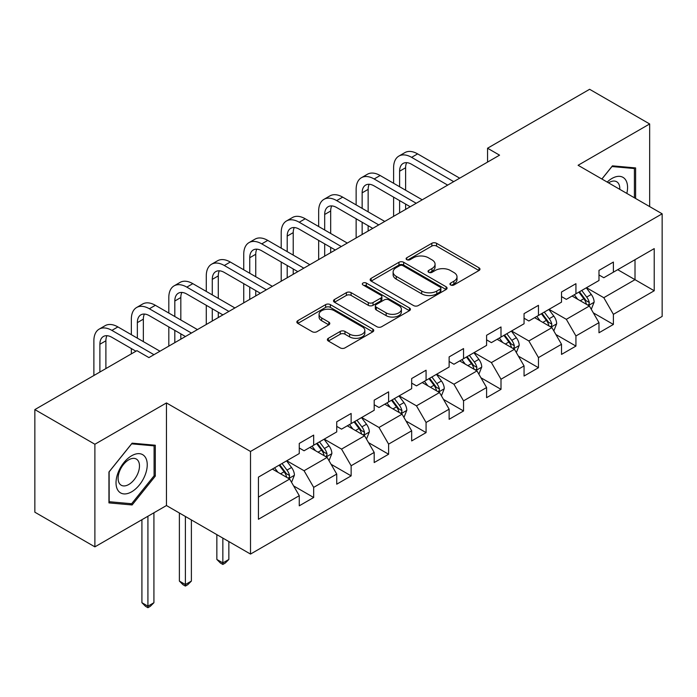 <?xml version="1.0" encoding="UTF-8"?>
<svg xmlns="http://www.w3.org/2000/svg" width="697" height="697" viewBox="0 0 697 697"><rect width="100%" height="100%" fill="white"/><g stroke="black" fill="none" stroke-linecap="round" stroke-linejoin="round"><path stroke-width="1.05" d="M450.637 284.977A2.335 1.35 0 0 0 453.939 284.977L478.987 270.514A3.337 1.925 0 0 0 479.963 269.155A3.337 1.925 0 0 0 478.987 267.796L436.549 243.297A3.337 1.925 0 0 0 431.835 243.297L406.787 257.759A2.335 1.35 0 0 0 406.107 258.709A2.335 1.35 0 0 0 406.787 259.667A2.335 1.35 0 0 0 410.089 259.667L413.33 257.794A10.664 6.16 0 0 1 428.42 257.794L431.957 259.833A10.664 6.16 0 0 1 435.076 264.189A10.664 6.16 0 0 1 431.957 268.545L428.716 270.419A2.335 1.35 0 0 0 428.028 271.368A2.335 1.35 0 0 0 428.716 272.318A2.335 1.35 0 0 0 432.009 272.318L435.25 270.453A10.664 6.16 0 0 1 450.34 270.453L453.878 272.492A10.664 6.16 0 0 1 457.005 276.848A10.664 6.16 0 0 1 453.878 281.205L450.637 283.069A2.335 1.35 0 0 0 449.948 284.027A2.335 1.35 0 0 0 450.637 284.977L450.637 283.069M328.348 338.298A3.337 1.925 0 0 0 327.372 339.657A3.337 1.925 0 0 0 328.348 341.016L340.249 347.89A3.337 1.925 0 0 0 344.971 347.89L372.782 331.833A3.337 1.925 0 0 0 373.758 330.474A3.337 1.925 0 0 0 372.782 329.106L330.352 304.615A3.337 1.925 0 0 0 325.638 304.615L297.819 320.672A3.337 1.925 0 0 0 296.844 322.031A3.337 1.925 0 0 0 297.819 323.391L312.204 331.694A3.337 1.925 0 0 0 316.917 331.694L328.818 324.819A3.337 1.925 0 0 0 329.794 323.46A3.337 1.925 0 0 0 328.818 322.101L321.692 317.98A8.922 5.149 0 0 1 319.078 314.338A8.922 5.149 0 0 1 324.584 309.581A8.922 5.149 0 0 1 334.299 310.705L362.24 326.832A8.922 5.149 0 0 1 364.845 330.474A8.922 5.149 0 0 1 359.338 335.231A8.922 5.149 0 0 1 349.624 334.107L344.971 331.423A3.337 1.925 0 0 0 340.249 331.423L328.348 338.298L328.348 341.016M166.461 402.936L94.888 444.25L34.85 409.592L34.85 512.199L94.888 546.857L166.461 505.543L250.511 554.071L250.511 451.464L166.461 402.936L166.461 505.543M649.665 206.6L649.665 123.961L578.092 165.276L662.15 213.805L250.511 451.464M649.665 123.961L589.618 89.294L487.551 148.226L487.551 162.087M34.85 409.592L136.917 350.661L148.923 357.596L499.557 155.161L487.551 148.226M413.565 305.565A3.337 1.925 0 0 0 418.278 305.565L446.097 289.508A3.337 1.925 0 0 0 447.073 288.14A3.337 1.925 0 0 0 446.097 286.781L403.668 262.281A3.337 1.925 0 0 0 398.954 262.281L371.135 278.347A3.337 1.925 0 0 0 370.159 279.706A3.337 1.925 0 0 0 371.135 281.065L413.565 305.565M363.939 285.482A2.335 1.35 0 0 1 366.3 285.814L366.3 283.043L409.444 307.943A3.337 1.925 0 0 1 410.42 309.302A3.337 1.925 0 0 1 409.444 310.67L381.625 326.727A3.337 1.925 0 0 1 376.911 326.727L334.482 302.228L334.482 299.51A3.337 1.925 0 0 0 333.506 300.869A3.337 1.925 0 0 0 334.482 302.228M334.482 299.51L346.383 292.635A3.337 1.925 0 0 1 351.096 292.635L368.304 302.568A3.337 1.925 0 0 0 373.017 302.568L380.919 298.011A3.337 1.925 0 0 0 381.895 296.652A3.337 1.925 0 0 0 380.919 295.284L362.998 284.942A2.335 1.35 0 0 1 362.318 283.993A2.335 1.35 0 0 1 363.756 282.747A2.335 1.35 0 0 1 366.3 283.043M250.511 554.071L662.15 316.412L662.15 213.805M293.62 485.922L313.676 497.501L313.676 487.377L336.729 474.065L336.729 484.188L351.14 475.868L351.14 465.744L374.193 452.431L374.193 462.555L388.604 454.235L388.604 444.12L411.666 430.807L411.666 440.931L426.076 432.61L426.076 422.487L449.129 409.174L449.129 419.298L463.54 410.977L463.54 400.853L486.593 387.541L486.593 397.665L501.004 389.344L501.004 379.229L524.057 365.916L524.057 376.04L538.467 367.72L538.467 357.596L561.521 344.283L561.521 354.407L575.931 346.087L575.931 335.963L598.984 322.65L598.984 332.774L613.395 324.453L613.395 314.338L654.222 290.762L654.222 248.611L635.011 259.702L635.011 279.671L654.222 290.762M313.676 497.501L299.266 505.822L299.266 495.698L258.439 519.265L258.439 477.114L299.266 453.547L299.266 443.423L313.676 435.102L313.676 445.226L336.729 431.913L336.729 421.79L351.14 413.469L351.14 423.593L374.193 410.28L374.193 400.165L388.604 391.845L388.604 401.96L411.666 388.656L411.666 378.532L426.076 370.212L426.076 380.335L449.129 367.023L449.129 356.899L463.54 348.578L463.54 358.702L486.593 345.39L486.593 335.274L501.004 326.954L501.004 337.069L524.057 323.765L524.057 313.641L538.467 305.321L538.467 315.445L561.521 302.132L561.521 292.008L575.931 283.688L575.931 293.812L598.984 280.499L598.984 270.384L613.395 262.063L613.395 272.178L654.222 248.611M309.834 447.439L327.128 457.424L304.066 470.736L286.781 460.752M299.266 447.997L304.066 450.767L313.676 445.226M304.066 470.736L313.676 487.377M327.128 457.424L336.729 474.065M347.298 425.815L364.592 435.799L341.539 449.103L324.244 439.127M336.729 426.364L341.539 429.143L351.14 423.593M341.539 449.103L351.14 465.744M364.592 435.799L374.193 452.431M384.761 404.182L402.056 414.166L379.002 427.479L361.708 417.494M374.193 404.739L379.002 407.51L388.604 401.96M379.002 427.479L388.604 444.12M402.056 414.166L411.666 430.807M422.225 382.548L439.519 392.533L416.466 405.846L399.172 395.861M411.666 383.106L416.466 385.877L426.076 380.335M416.466 405.846L426.076 422.487M439.519 392.533L449.129 409.174M459.698 360.924L476.983 370.909L453.93 384.213L436.636 374.237M449.129 361.473L453.93 364.252L463.54 358.702M453.93 384.213L463.54 400.853M476.983 370.909L486.593 387.541M497.161 339.291L514.447 349.275L491.394 362.588L474.099 352.604M486.593 339.848L491.394 342.619L501.004 337.069M491.394 362.588L501.004 379.229M514.447 349.275L524.057 365.916M534.625 317.658L551.919 327.642L528.857 340.955L511.572 330.97M524.057 318.215L528.857 320.986L538.467 315.445M528.857 340.955L538.467 357.596M551.919 327.642L561.521 344.283M572.089 296.033L589.383 306.018L566.33 319.322L549.036 309.346M561.521 296.582L566.33 299.362L575.931 293.812M566.33 319.322L575.931 335.963M589.383 306.018L598.984 322.65M617.716 269.687L635.011 279.671L603.794 297.697L586.499 287.713M598.984 274.958L603.794 277.728L613.395 272.178M603.794 297.697L613.395 314.338M94.888 444.25L94.888 546.857M258.439 497.083L289.664 479.057L272.37 469.072M289.664 479.057L299.266 495.698M593.347 312.875L613.395 324.453M555.875 334.508L575.931 346.087M518.411 356.141L538.467 367.72M480.947 377.765L501.004 389.344M443.484 399.398L463.54 410.977M406.02 421.032L426.076 432.61M368.556 442.656L388.604 454.235M331.092 464.289L351.14 475.868M635.612 198.488L635.612 167.925L612.436 165.851L601.868 179.007M108.941 502.894L132.116 504.968L155.292 476.138L155.292 445.235L132.116 443.161L108.941 471.991L108.941 502.894M154.089 475.441L155.292 476.138M129.668 503.556L132.116 504.968M451.569 285.308L453.878 283.975A10.664 6.16 0 0 0 457.005 279.619L457.005 276.848M435.076 264.189L435.076 266.96A10.664 6.16 0 0 1 431.957 271.316L429.648 272.649M478.935 270.541L436.549 246.067A3.337 1.925 0 0 0 431.835 246.067L407.719 259.99M446.054 289.525L403.668 265.06A3.337 1.925 0 0 0 398.954 265.06L371.179 281.091M440.208 289.098A2.335 1.35 0 0 0 440.887 288.14A2.335 1.35 0 0 0 440.208 287.19L402.962 265.688A2.335 1.35 0 0 0 399.66 265.688L396.245 267.657A10.664 6.16 0 0 0 393.117 272.013A10.664 6.16 0 0 0 396.245 276.369L421.702 291.067A10.664 6.16 0 0 0 436.784 291.067L440.208 289.098L440.208 291.869A2.335 1.35 0 0 0 440.887 290.919L440.887 288.14M393.117 272.013L393.117 274.792A10.664 6.16 0 0 0 396.245 279.14L396.245 276.369M440.208 291.869L436.784 293.846A10.664 6.16 0 0 1 421.702 293.846L396.245 279.14M334.525 302.254L346.383 295.406L346.383 292.635M381.895 296.652L381.895 299.422A3.337 1.925 0 0 1 380.919 300.782L373.017 305.338A3.337 1.925 0 0 1 368.304 305.338L351.096 295.406A3.337 1.925 0 0 0 346.383 295.406M366.3 285.814L409.4 310.696M386.164 312.883A8.922 5.149 0 0 0 395.879 313.998A8.922 5.149 0 0 0 401.385 309.241A8.922 5.149 0 0 0 398.771 305.6L388.935 299.919A3.337 1.925 0 0 0 384.221 299.919L376.319 304.476A3.337 1.925 0 0 0 375.343 305.835A3.337 1.925 0 0 0 376.319 307.194L386.164 312.883L386.164 315.654A8.922 5.149 0 0 0 395.879 316.769A8.922 5.149 0 0 0 401.385 312.012L401.385 309.241M375.343 305.835L375.343 308.605A3.337 1.925 0 0 0 376.319 309.973L376.319 307.194M386.164 315.654L376.319 309.973M364.845 330.474L364.845 333.244A8.922 5.149 0 0 1 359.338 338.001A8.922 5.149 0 0 1 349.624 336.886L344.971 334.194A3.337 1.925 0 0 0 340.249 334.194L328.392 341.042M319.078 314.338L319.078 317.118A8.922 5.149 0 0 0 321.692 320.759L321.692 317.98M328.775 324.846L321.692 320.759M372.738 331.859L330.352 307.386A3.337 1.925 0 0 0 325.638 307.386L297.863 323.417M591.283 309.302L594.132 302.106A9 5.193 -120 0 0 591.265 294.439L586.308 287.826M577.665 299.248L574.302 294.753M587.989 305.208L589.078 304.058L589.279 302.489A9 5.193 -120 0 0 586.7 297.079L581.742 290.457M579.486 291.755L584.983 299.1A4.583 2.649 60 0 1 585.82 300.494L589.279 302.489M578.858 292.121L583.816 298.734A9 5.193 60 0 1 586.395 304.153M393.605 183.276L393.605 167.75A25.475 14.707 60 0 1 398.876 156.084L404.879 152.617A25.475 14.707 60 0 1 417.616 153.88L459.698 178.171M398.876 156.084A25.475 14.707 60 0 1 411.613 157.348L453.686 181.638M447.683 185.106L411.613 164.283A16.981 9.802 -120 0 0 403.127 163.438A16.981 9.802 -120 0 0 399.608 171.209L399.608 186.744M406.673 162.654A16.981 9.802 -120 0 0 405.61 167.75L405.61 190.211M399.608 200.605L399.608 212.864M405.61 204.073L405.61 209.396M393.605 216.331L393.605 197.138M632.92 167.681L634.409 168.543L634.409 197.791M601.912 179.033L611.957 166.539L634.409 168.543M626.821 193.409A22.077 12.746 120 0 0 622.996 177.36A22.077 12.746 120 0 0 607.183 182.074M619.781 189.349A15.116 8.73 120 0 0 616.671 181.743A15.116 8.73 120 0 0 608.533 182.849M131.637 491.812A22.077 12.746 120 0 0 147.241 464.777A22.077 12.746 120 0 0 131.637 455.76A22.077 12.746 120 0 0 116.024 482.803A22.077 12.746 120 0 0 131.637 491.812M128.788 484.485A15.116 8.73 120 0 0 138.668 471.172A15.116 8.73 120 0 0 136.351 459.062A15.116 8.73 120 0 0 128.788 459.802A15.116 8.73 120 0 0 118.917 473.124A15.116 8.73 120 0 0 121.234 485.234A15.116 8.73 120 0 0 128.788 484.485M109.176 471.782L131.637 443.85L154.089 445.853L154.089 475.79L131.637 503.731L109.176 501.718L109.133 471.756M152.599 444.991L154.089 445.853M553.81 330.936L556.668 323.73A9 5.193 -120 0 0 553.801 316.072L548.844 309.451M540.201 320.881L536.829 316.386M550.525 326.841L551.615 325.691L551.815 324.122A9 5.193 -120 0 0 549.236 318.703L544.279 312.09M542.022 313.389L547.52 320.733A4.583 2.649 60 0 1 548.356 322.127L551.815 324.122M541.395 313.755L546.352 320.367A9 5.193 60 0 1 548.931 325.778M516.346 352.56L519.204 345.363A9 5.193 -120 0 0 516.329 337.697L511.38 331.084M502.737 342.515L499.366 338.019M513.062 348.474L514.151 347.315L514.342 345.747A9 5.193 -120 0 0 511.772 340.336L506.815 333.715M504.558 335.022L510.056 342.358A4.583 2.649 60 0 1 510.892 343.752L514.342 345.747M503.931 335.379L508.888 342A9 5.193 60 0 1 511.467 347.411M356.141 204.909L356.141 189.375A25.475 14.707 60 0 1 361.412 177.718L367.415 174.25A25.475 14.707 60 0 1 380.153 175.513L422.225 199.804M361.412 177.718A25.475 14.707 60 0 1 374.15 178.981L416.222 203.271M410.219 206.739L374.15 185.907A16.981 9.802 -120 0 0 365.655 185.071A16.981 9.802 -120 0 0 362.144 192.842L362.144 208.377M369.21 184.287A16.981 9.802 -120 0 0 368.147 189.375L368.147 211.836M362.144 222.238L362.144 234.497M368.147 225.706L368.147 231.029M356.141 237.965L356.141 218.771M318.668 226.534L318.668 211.008A25.475 14.707 60 0 1 323.948 199.351L329.951 195.883A25.475 14.707 60 0 1 342.689 197.138L384.761 221.437M323.948 199.351A25.475 14.707 60 0 1 336.686 200.605L378.759 224.904M372.756 228.363L336.686 207.54A16.981 9.802 -120 0 0 328.191 206.704A16.981 9.802 -120 0 0 324.68 214.476L324.68 230.001M331.746 205.92A16.981 9.802 -120 0 0 330.683 211.008L330.683 233.469M324.68 243.872L324.68 256.121M330.683 247.339L330.683 252.662M318.668 259.589L318.668 240.404M478.883 374.193L481.74 366.997A9 5.193 -120 0 0 478.865 359.33L473.908 352.717M465.274 364.139L461.902 359.643M475.589 370.098L476.687 368.948L476.879 367.38A9 5.193 -120 0 0 474.308 361.97L469.351 355.348M467.095 356.646L472.592 363.991A4.583 2.649 60 0 1 473.429 365.385L476.879 367.38M466.467 357.012L471.425 363.634A9 5.193 60 0 1 474.004 369.044M441.419 395.826L444.277 388.621A9 5.193 -120 0 0 441.401 380.963L436.444 374.341M427.801 385.772L424.438 381.276M438.125 391.731L439.223 390.581L439.415 389.013A9 5.193 -120 0 0 436.836 383.594L431.887 376.981M429.631 378.279L435.128 385.624A4.583 2.649 60 0 1 435.956 387.018L439.415 389.013M429.003 378.645L433.961 385.258A9 5.193 60 0 1 436.531 390.677M403.955 417.451L406.813 410.254A9 5.193 -120 0 0 403.938 402.587L398.98 395.974M390.337 407.405L386.974 402.91M400.662 413.365L401.751 412.206L401.951 410.638A9 5.193 -120 0 0 399.372 405.227L394.415 398.606M392.167 399.912L397.665 407.248A4.583 2.649 60 0 1 398.492 408.642L401.951 410.638M391.54 400.27L396.497 406.891A9 5.193 60 0 1 399.067 412.302M281.205 248.167L281.205 232.641A25.475 14.707 60 0 1 286.484 220.975L292.487 217.508A25.475 14.707 60 0 1 305.225 218.771L347.298 243.061M286.484 220.975A25.475 14.707 60 0 1 299.222 222.238L341.295 246.529M335.292 249.996L299.222 229.174A16.981 9.802 -120 0 0 290.727 228.328A16.981 9.802 -120 0 0 287.208 236.1L287.208 251.634M294.282 227.544A16.981 9.802 -120 0 0 293.219 232.641L293.219 255.102M287.208 265.496L287.208 277.755M293.219 268.964L293.219 274.287M281.205 281.222L281.205 262.028M243.741 269.8L243.741 254.266A25.475 14.707 60 0 1 249.021 242.608L255.024 239.141A25.475 14.707 60 0 1 267.761 240.404L309.834 264.694M249.021 242.608A25.475 14.707 60 0 1 261.75 243.872L303.831 268.162M297.828 271.63L261.75 250.798A16.981 9.802 -120 0 0 253.264 249.962A16.981 9.802 -120 0 0 249.744 257.733L249.744 273.268M256.81 249.177A16.981 9.802 -120 0 0 255.747 254.266L255.747 276.726M249.744 287.129L249.744 299.388M255.747 290.597L255.747 295.92M243.741 302.855L243.741 283.662M206.277 291.424L206.277 275.899A25.475 14.707 60 0 1 211.548 264.241L217.56 260.774A25.475 14.707 60 0 1 230.289 262.028L272.37 286.328M211.548 264.241A25.475 14.707 60 0 1 224.286 265.496L266.367 289.795M260.364 293.254L224.286 272.431A16.981 9.802 -120 0 0 215.8 271.595A16.981 9.802 -120 0 0 212.28 279.366L212.28 294.892M219.346 270.811A16.981 9.802 -120 0 0 218.283 275.899L218.283 298.36M212.28 308.762L212.28 321.021M218.283 312.23L218.283 317.553M206.277 324.48L206.277 305.295M366.491 439.084L369.349 431.887A9 5.193 -120 0 0 366.474 424.22L361.516 417.608M352.874 429.03L349.511 424.534M363.198 434.989L364.287 433.839L364.487 432.271A9 5.193 -120 0 0 361.909 426.86L356.951 420.239M354.695 421.537L360.201 428.882A4.583 2.649 60 0 1 361.029 430.276L364.487 432.271M354.067 421.903L359.025 428.524A9 5.193 60 0 1 361.604 433.935M222.848 538.101L222.848 562.915L228.851 559.456L228.851 541.56M228.851 559.456L225.253 563.054L222.848 564.448L220.444 563.054L216.845 559.456L216.845 534.634M216.845 559.456L222.848 562.915L222.848 564.448M168.813 313.058L168.813 297.532A25.475 14.707 60 0 1 174.084 285.866L180.087 282.398A25.475 14.707 60 0 1 192.825 283.662L234.906 307.952M174.084 285.866A25.475 14.707 60 0 1 186.822 287.129L228.904 311.42M222.892 314.887L186.822 294.064A16.981 9.802 -120 0 0 178.336 293.219A16.981 9.802 -120 0 0 174.816 300.999L174.816 316.525M181.882 292.435A16.981 9.802 -120 0 0 180.819 297.532L180.819 319.993M174.816 330.387L174.816 342.645M180.819 333.854L180.819 339.178M168.813 346.113L168.813 326.928M329.019 460.717L331.877 453.512A9 5.193 -120 0 0 329.01 445.853L324.053 439.232M315.41 450.663L312.047 446.167M325.734 456.622L326.823 455.472L327.024 453.904A9 5.193 -120 0 0 324.445 448.485L319.487 441.872M317.231 443.17L322.728 450.515A4.583 2.649 60 0 1 323.565 451.909L327.024 453.904M316.604 443.536L321.561 450.149A9 5.193 60 0 1 324.14 455.568M185.385 516.468L185.385 584.548L191.387 581.08L191.387 519.936M191.387 581.08L187.781 584.687L185.385 586.072L182.98 584.687L179.382 581.08L179.382 513.001M179.382 581.08L185.385 584.548L185.385 586.072M131.35 334.691L131.35 319.156A25.475 14.707 60 0 1 136.621 307.499L142.624 304.031A25.475 14.707 60 0 1 155.361 305.295L197.443 329.585M136.621 307.499A25.475 14.707 60 0 1 149.358 308.762L191.431 333.053M185.428 336.52L149.358 315.689A16.981 9.802 -120 0 0 140.864 314.852A16.981 9.802 -120 0 0 137.353 322.624L137.353 338.158M144.418 314.068A16.981 9.802 -120 0 0 143.355 319.156L143.355 341.617M131.35 353.876L131.35 348.552M291.555 482.341L294.413 475.145A9 5.193 -120 0 0 291.546 467.487L286.589 460.865M277.946 472.296L274.574 467.8M288.27 478.255L289.36 477.096L289.56 475.528A9 5.193 -120 0 0 286.981 470.118L282.024 463.496M279.767 464.803L285.265 472.139A4.583 2.649 60 0 1 286.101 473.533L289.56 475.528M279.14 465.16L284.097 471.782A9 5.193 60 0 1 286.676 477.192M147.921 516.242L147.921 606.181L153.924 602.713L153.924 512.783M153.924 602.713L150.317 606.32L147.921 607.706L145.516 606.32L141.918 602.713L141.918 519.709M141.918 602.713L147.921 606.181L147.921 607.706M93.877 375.509L93.877 340.789A25.475 14.707 60 0 1 99.157 329.132L105.16 325.665A25.475 14.707 60 0 1 117.898 326.919L159.97 351.218M99.157 329.132A25.475 14.707 60 0 1 111.895 330.387L153.967 354.686M135.959 351.218L111.895 337.322A16.981 9.802 -120 0 0 103.4 336.485A16.981 9.802 -120 0 0 99.889 344.257L99.889 372.041M106.955 335.701A16.981 9.802 -120 0 0 105.892 340.789L105.892 368.574M453.878 283.975L453.878 281.205M428.716 272.318L428.716 270.419M431.957 271.316L431.957 268.545M406.787 259.667L406.787 257.759M431.835 246.067L431.835 243.297M436.549 246.067L436.549 243.297M478.987 270.514L478.987 267.796M371.135 281.065L371.135 278.347M398.954 265.06L398.954 262.281M403.668 265.06L403.668 262.281M446.097 289.508L446.097 286.781M421.702 293.846L421.702 291.067M436.784 293.846L436.784 291.067M351.096 295.406L351.096 292.635M368.304 305.338L368.304 302.568M373.017 305.338L373.017 302.568M380.919 300.782L380.919 298.011M409.444 310.67L409.444 307.943M340.249 334.194L340.249 331.423M344.971 334.194L344.971 331.423M349.624 336.886L349.624 334.107M328.818 324.819L328.818 322.101M297.819 323.391L297.819 320.672M325.638 307.386L325.638 304.615M330.352 307.386L330.352 304.615M372.782 331.833L372.782 329.106M588.495 305.504L594.079 302.28M586.7 297.079L591.265 294.439M580.296 300.773L583.816 298.734M417.616 153.88L411.613 157.348M405.61 167.75L399.608 171.209M551.031 327.128L556.615 323.905M549.236 318.703L553.801 316.072M542.832 322.397L546.352 320.367M513.558 348.761L519.143 345.538M511.772 340.336L516.329 337.697M505.369 344.03L508.888 342M380.153 175.513L374.15 178.981M368.147 189.375L362.144 192.842M342.689 197.138L336.686 200.605M330.683 211.008L324.68 214.476M476.095 370.395L481.679 367.171M474.308 361.97L478.865 359.33M467.905 365.664L471.425 363.634M438.631 392.019L444.216 388.795M436.836 383.594L441.401 380.963M430.441 387.288L433.961 385.258M401.167 413.652L406.752 410.428M399.372 405.227L403.938 402.587M392.969 408.921L396.497 406.891M305.225 218.771L299.222 222.238M293.219 232.641L287.208 236.1M267.761 240.404L261.75 243.872M255.747 254.266L249.744 257.733M230.289 262.028L224.286 265.496M218.283 275.899L212.28 279.366M363.703 435.285L369.288 432.062M361.909 426.86L366.474 424.22M355.505 430.554L359.025 428.524M192.825 283.662L186.822 287.129M180.819 297.532L174.816 300.999M326.24 456.91L331.824 453.686M324.445 448.485L329.01 445.853M318.041 452.179L321.561 450.149M155.361 305.295L149.358 308.762M143.355 319.156L137.353 322.624M288.776 478.543L294.352 475.319M286.981 470.118L291.546 467.487M280.577 473.812L284.097 471.782M117.898 326.919L111.895 330.387M105.892 340.789L99.889 344.257"/></g></svg>
